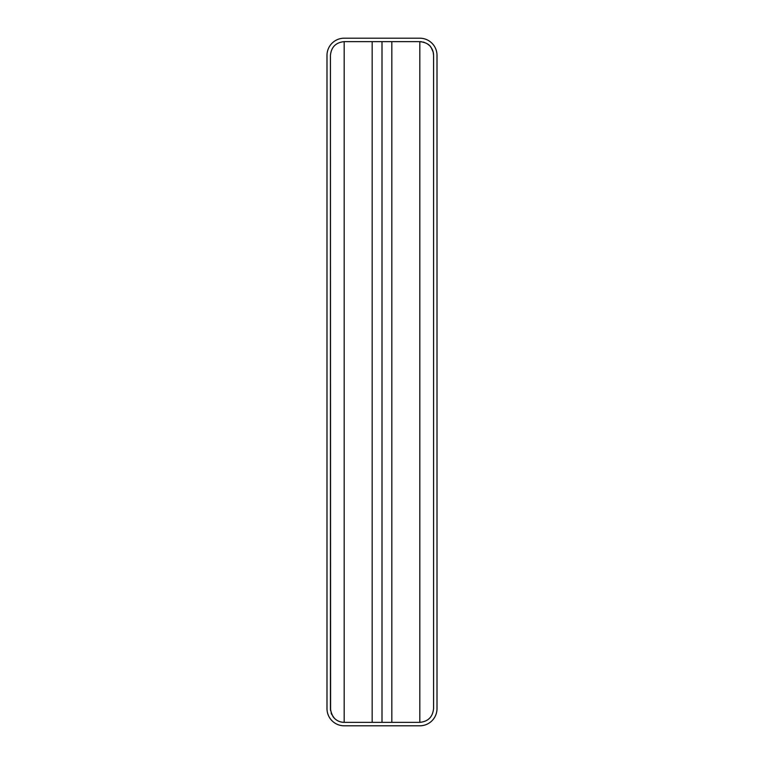 <?xml version="1.0" encoding="UTF-8"?>
<svg xmlns="http://www.w3.org/2000/svg" width="764" height="764" viewBox="0 0 764 764"><rect width="100%" height="100%" fill="white"/><g stroke="black" fill="none" stroke-linecap="round" stroke-linejoin="round"><path stroke-width="1.15" d="M344.182 38.2A17.19 17.19 0 0 0 326.992 55.39L326.992 708.61A17.19 17.19 0 0 0 344.182 725.8L419.818 725.8A17.19 17.19 0 0 0 437.008 708.61L437.008 55.39A17.19 17.19 0 0 0 419.818 38.2L344.182 38.2M332.827 716.374A13.752 13.752 0 0 0 344.182 722.362L344.182 41.638L419.818 41.638L419.818 722.362L391.837 722.362L391.837 41.638M433.178 52.133L433.56 54.836A13.752 13.752 0 0 0 430.247 46.423L430.161 46.317M429.034 45.181A13.752 13.752 0 0 0 427.62 44.064L428.986 45.143M424.469 42.45A13.752 13.752 0 0 0 423.046 42.02L424.115 42.326M421.527 41.743A13.752 13.752 0 0 0 419.818 41.638L421.336 41.724M433.57 55.39L433.57 708.61C432.739 716.947 428.155 721.531 419.818 722.362C428.155 721.531 432.739 716.947 433.57 708.61L433.57 55.39L433.178 52.133L431.335 47.874C429.521 44.407 425.682 42.326 419.818 41.638M382 41.638L382 722.362L344.182 722.362C336.351 722.028 331.767 717.444 330.43 708.61A13.752 13.752 0 0 0 330.592 710.701L330.43 55.39C331.261 47.053 335.845 42.469 344.182 41.638M331.099 712.86A13.752 13.752 0 0 0 331.882 714.76M432.596 50.3L431.918 48.848M431.803 48.648L431.498 48.132M431.211 47.683L430.227 46.413M382 722.362L391.837 722.362M372.163 722.362L372.163 41.638M344.182 722.362L341.938 722.181M336.924 720.29L335.998 719.659M333.725 717.539L333.037 716.661M331.796 714.579L331.251 713.289M330.43 708.61L330.43 55.39"/></g></svg>
